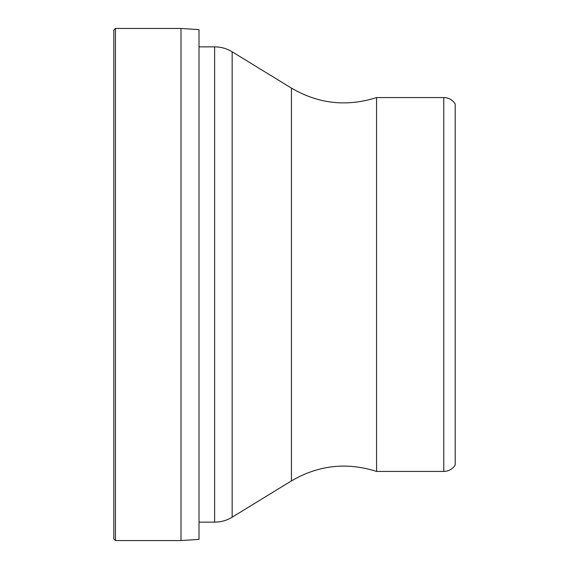 <?xml version="1.0" encoding="UTF-8"?>
<svg xmlns="http://www.w3.org/2000/svg" width="569" height="569" viewBox="0 0 569 569"><rect width="100%" height="100%" fill="white"/><g stroke="black" fill="none" stroke-linecap="round" stroke-linejoin="round"><path stroke-width="0.85" d="M115.45 284.5L115.45 28.45L181.006 28.45L181.006 540.55L115.45 540.55L115.45 284.5M115.45 540.55L113.8 538.914L113.8 30.086L115.45 28.45M199.008 38.984L199.008 530.016M181.006 540.55L199.008 539.376L199.008 29.624L181.006 28.45M455.2 378.15L455.2 190.85M443.777 471.431L443.777 97.569C448.678 97.719 452.49 99.838 455.2 103.928L455.2 465.072C452.49 469.162 448.678 471.281 443.777 471.431L376.571 471.431L376.571 97.569C346.791 107.043 318.412 103.885 291.442 88.11L291.442 480.89L232.152 517.2L232.152 51.8C226.761 48.536 220.914 46.886 214.605 46.857L214.605 522.143L199.043 522.143M214.605 522.143C220.914 522.114 226.761 520.464 232.152 517.2M214.605 46.857L199.043 46.857M376.571 471.431C346.791 461.957 318.42 465.115 291.442 480.89M291.442 88.11L232.152 51.8M443.777 97.569L376.571 97.569"/></g></svg>
